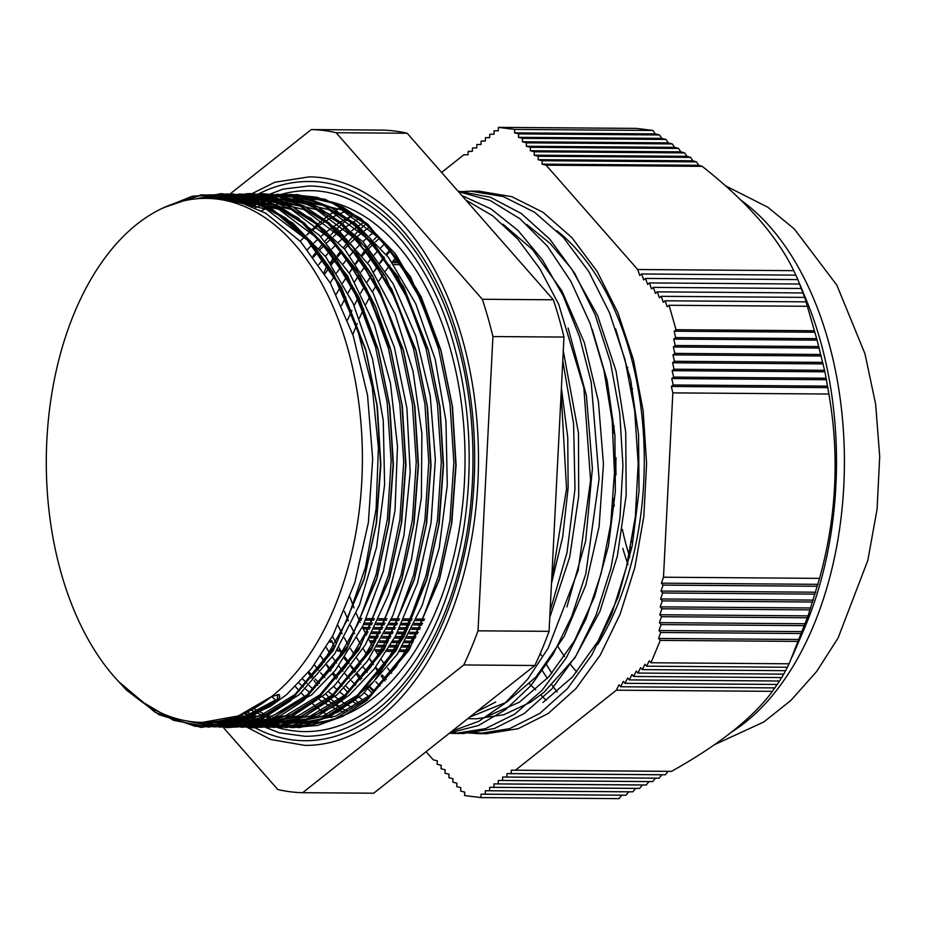 <?xml version="1.0" encoding="UTF-8"?>
<svg xmlns="http://www.w3.org/2000/svg" width="926" height="926" viewBox="0 0 926 926"><rect width="100%" height="100%" fill="white"/><g stroke="black" fill="none" stroke-linecap="round" stroke-linejoin="round"><path stroke-width="1.39" d="M426.099 751.692L433.194 759.795L437.292 760.836L437.118 764.263L441.216 765.304L441.042 768.73L445.14 769.772L444.966 773.198L449.064 774.24L448.89 777.666L452.988 778.72L452.814 782.134L456.912 783.188L456.738 786.602L460.824 787.656L460.65 791.07L464.748 792.124L464.574 795.538L480.883 797.599L481.057 794.184L485.201 794.172L485.374 790.758L489.53 790.746L489.704 787.332L493.847 787.32L494.021 783.905L498.176 783.894L498.35 780.468L502.494 780.468L502.668 777.041L506.811 777.041L506.985 773.615L511.14 773.615L511.314 770.189L515.458 770.189L616.369 690.183L618.996 684.823L620.698 686.756L623.314 681.397L625.015 683.33L627.643 677.959L629.333 679.904L631.96 674.533L633.662 676.478L636.289 671.107L637.979 673.052L640.607 667.681L642.308 669.614L644.924 664.255L646.626 666.188L649.253 660.828L650.955 662.761L660.284 640.375L658.594 638.442L660.689 632.481L658.988 630.548L661.095 624.587L659.393 622.654L661.488 616.693L659.787 614.748L661.893 608.787L660.192 606.854L662.287 600.893L660.597 598.96L662.692 592.999L660.99 591.066L663.085 585.105L661.395 583.172L663.491 577.211L672.832 392.879L671.362 386.466L673.237 384.985L671.767 378.572L673.63 377.09L672.16 370.678L674.035 369.196L672.565 362.784L674.429 361.29L672.959 354.889L674.834 353.396L673.364 346.984L675.228 345.502L673.758 339.09L675.633 337.608L674.163 331.195L676.038 329.714L669.07 305.267L667.195 306.749L665.146 300.788L663.271 302.281L661.222 296.32L659.347 297.813L657.298 291.852L655.434 293.345L653.374 287.384L651.51 288.866L649.462 282.916L647.587 284.398L645.538 278.448L643.663 279.93L641.614 273.98L639.739 275.462L637.69 269.512L546.12 165.187L542.023 164.133L542.196 160.719L538.099 159.666L538.272 156.251L534.186 155.198L534.36 151.783L530.262 150.73L530.436 147.315L526.338 146.262L526.512 142.835L522.414 141.794L522.588 138.368L518.491 137.326L518.664 133.9L514.567 132.858L514.74 129.432L498.443 127.371L498.269 130.797L494.114 130.797L493.94 134.224L489.796 134.224L489.623 137.65L485.479 137.65L485.305 141.076L481.15 141.088L480.976 144.502L476.832 144.514L476.659 147.928L472.503 147.94L472.329 151.355L468.186 151.366L468.012 154.781L463.857 154.792L441.586 172.456M333.939 260.206L332.689 258.782L330.455 263.343M327.248 264.905L324.077 272.522M329.633 641.382L329.864 642.054L331.74 640.572L333.788 646.522L335.687 645.121M337.261 649.705L337.712 650.99L339.576 649.508L341.729 655.573M344.183 658.374L348.755 663.572M351.104 666.257L355.468 671.234L351.336 665.944M370.006 687.787L373.722 692.023M379.857 262.637L383.862 256.953A271.214 163.601 -89.6 0 0 379.938 262.741M377.854 265.947A271.214 163.601 -89.6 0 0 376.361 268.32M390.436 249.534L386.084 254.245M597.698 644.508A256.363 154.642 -89.6 0 0 556.977 230.829M576.817 671.998A251.93 151.968 90.4 0 1 570.3 664.173M564.617 656.58A251.93 151.968 90.4 0 1 558.146 646.95M650.955 662.761L789.114 663.792L808.085 615.859L819.556 578.368C836.491 517.032 839.604 455.58 828.897 394.036L824.927 371.812L817.102 340.155L805.226 298.89L797.865 279.583L645.538 278.448M646.626 666.188L787.447 667.241L789.056 663.792M642.308 669.614L785.665 670.679L787.343 667.241M637.979 673.052L783.766 674.128L785.526 670.679M633.662 676.478L781.752 677.577L783.581 674.128M629.333 679.904L779.611 681.015L781.521 677.566M625.015 683.33L777.354 684.453L779.322 681.015M620.698 686.756L774.958 687.902L777.007 684.453M480.883 797.599L619.054 798.629L621.74 795.226L626.022 795.214L628.708 791.823L632.886 791.811L635.572 788.408L639.635 788.396L642.308 785.005L646.255 784.993L648.941 781.59L652.772 781.579L655.434 778.176L659.15 778.164L661.801 774.773L665.4 774.761L668.051 771.358L671.524 771.346C718.993 744.782 752.63 718.113 772.434 691.34L774.564 687.891M529.429 683.828L535.726 689.835M540.807 694.905L546.097 700.38M541.93 670.019A287.048 173.15 -89.6 0 0 547.359 678.422M552.012 685.078A287.048 173.15 -89.6 0 0 557.174 691.919M792.343 656.488L804.115 629.09A287.048 173.15 -89.6 0 0 806.558 300.58L799.798 284.178M795.804 275.126L793.756 270.67C777.053 236.003 746.53 201.22 702.186 166.344L698.76 165.303L696.468 161.865L692.926 160.811L690.611 157.374L686.953 156.332L684.627 152.894L680.853 151.852L678.527 148.415L674.626 147.361L672.299 143.924L668.283 142.87L665.944 139.432L661.824 138.391L659.486 134.953L655.261 133.9L652.911 130.462L636.602 128.401L498.443 127.371M797.83 279.583L795.874 275.126L641.614 273.98M359.114 620.073L361.314 620.096M365.643 620.119L373.838 620.188M378.19 620.212L386.385 620.281M390.749 620.304L398.944 620.374M403.273 620.397L411.468 620.466M415.786 620.501L423.992 620.559M424.664 619.066L416.469 619.008M412.151 618.973L403.944 618.915M399.627 618.881L391.42 618.811M387.068 618.788L378.873 618.718M374.521 618.695L366.314 618.626M361.985 618.603L358.455 618.568M363.571 624.552L371.766 624.61M376.118 624.645L384.313 624.703M388.665 624.737L396.872 624.795M401.201 624.83L409.408 624.888M413.725 624.923L421.92 624.981M422.626 623.487L414.431 623.429M410.114 623.395L401.907 623.337M397.578 623.302L389.383 623.244M385.031 623.21L376.824 623.152M372.472 623.117L364.277 623.059M419.756 629.402L411.561 629.344M407.243 629.31L399.048 629.252M394.696 629.217L386.501 629.159M382.149 629.124L373.942 629.067M369.601 629.032L363.305 628.986M420.497 627.909L412.301 627.851M407.984 627.816L399.777 627.759M395.448 627.724L387.242 627.666M382.889 627.631L374.683 627.573M370.342 627.539L362.575 627.481M417.499 633.824L409.304 633.766M404.975 633.731L396.779 633.673M392.427 633.639L384.232 633.581M379.88 633.546L371.673 633.488M367.344 633.453L365.55 633.442M418.274 632.331L410.079 632.273M405.75 632.238L397.555 632.18M393.214 632.145L385.008 632.088M380.655 632.053L372.46 631.995M368.12 631.96L364.786 631.937M415.137 638.245L406.942 638.188M402.613 638.153L394.407 638.095M390.054 638.06L381.859 638.002M377.507 637.968L369.312 637.91M415.948 636.752L407.753 636.694M403.423 636.66L395.228 636.602M390.876 636.567L382.67 636.509M378.317 636.475L370.122 636.417M412.66 642.667L404.465 642.609M400.125 642.575L391.93 642.517M387.577 642.482L379.371 642.424M375.03 642.389L370.388 642.355M332.249 642.077L329.864 642.054M413.505 641.174L405.31 641.116M400.981 641.081L392.786 641.023M388.422 640.989L380.227 640.931M375.875 640.896L369.543 640.85M410.068 647.089L401.872 647.031M397.532 646.996L389.325 646.938M384.973 646.904L376.766 646.846M334.842 646.533L333.788 646.522M410.959 645.596L402.752 645.538M398.423 645.503L390.216 645.445M385.864 645.41L377.658 645.353M373.317 645.318L372.102 645.306M407.347 651.51L399.141 651.453M394.8 651.418L386.593 651.36M382.241 651.325L375.736 651.279M340.097 651.013L337.712 650.99M408.273 650.017L400.078 649.959M395.738 649.925L387.531 649.867M383.179 649.832L374.972 649.774M621.74 795.226L481.057 794.184M485.201 794.172L626.022 795.214M628.708 791.823L485.374 790.758M632.886 791.811L489.53 790.746M635.572 788.408L489.704 787.332M639.635 788.396L493.847 787.32M642.308 785.005L494.021 783.905M646.255 784.993L498.176 783.894M648.941 781.59L498.35 780.468M652.772 781.579L502.494 780.468M655.434 778.176L502.668 777.041M659.15 778.164L506.811 777.041M661.801 774.773L506.985 773.615M665.4 774.761L511.14 773.615M668.051 771.358L511.314 770.189M515.458 770.189L671.524 771.346M772.434 691.34L616.369 690.183M660.284 640.375L798.455 641.405M799.277 639.484L658.594 638.442M660.689 632.481L801.511 633.523M802.321 631.613L658.988 630.548M804.451 625.652L661.095 624.587M805.261 623.73L659.393 622.654M807.275 617.769L661.488 616.693M808.085 615.859L659.787 614.748M809.984 609.887L661.893 608.787M810.782 607.977L660.192 606.854M812.565 602.016L662.287 600.893M813.364 600.094L660.597 598.96M815.019 594.133L662.692 592.999M815.806 592.212L660.99 591.066M817.357 586.251L663.085 585.105M818.133 584.329L661.395 583.172M663.491 577.211L819.556 578.368M828.897 394.036L672.832 392.879M828.099 387.635L671.362 386.466M673.237 384.985L827.497 386.13M826.582 379.718L671.767 378.572M673.63 377.09L825.969 378.213M824.927 371.812L672.16 370.678M674.035 369.196L824.302 370.307M823.156 363.895L672.565 362.784M674.429 361.29L822.519 362.39M821.258 355.989L672.959 354.889M674.834 353.396L820.621 354.484M819.232 348.072L673.364 346.984M675.228 345.502L818.596 346.567M817.102 340.155L673.758 339.09M816.454 338.65L675.633 337.608M814.845 332.237L674.163 331.195M542.196 160.719L696.468 161.865M698.76 165.303L542.023 164.133M702.186 166.344L546.12 165.187M538.272 156.251L690.611 157.374M692.926 160.811L538.099 159.666M534.36 151.783L684.627 152.894M686.953 156.332L534.186 155.198M530.436 147.315L678.527 148.415M680.853 151.852L530.262 150.73M526.512 142.835L672.299 143.924M674.626 147.361L526.338 146.262M522.588 138.368L665.944 139.432M668.283 142.87L522.414 141.794M659.486 134.953L518.664 133.9M661.824 138.391L518.491 137.326M637.69 269.512L793.756 270.67M396.895 257.717L395.691 257.717M398.041 259.268L394.441 259.245M334.934 258.794L332.689 258.782M399.453 261.201L392.902 261.155M514.74 129.432L652.911 130.462M655.261 133.9L514.567 132.858M329.668 262.22L331.01 262.232M392.346 262.683L400.553 262.741M401.896 264.674L393.7 264.616M799.728 284.039L649.462 282.916M801.465 288.484L653.374 287.384M803.085 292.94L657.298 291.852M804.578 297.385L661.222 296.32M665.146 300.788L805.967 301.841M669.07 305.267L807.24 306.286M814.197 330.744L676.038 329.714M396.316 256.953L392.045 262.243M389.788 265.172L385.517 271.04M383.271 274.316L379 280.856M376.732 284.525L372.46 291.829M370.215 295.915L365.944 304.156M363.686 308.798L359.404 318.22M357.135 323.602L352.841 334.599M349.959 597.015L353.998 607.896M356.14 613.174L360.202 622.469M362.355 627.041L366.441 635.155M368.606 639.172L372.703 646.336M374.88 649.925L379 656.303M381.188 659.509L385.32 665.227M387.519 668.109L391.675 673.237M476.496 718.784L503.871 714.698L530.378 702.325L543.851 692.428L574.849 657.854L599.886 611.542L617.341 556.167L626.184 495.167L625.721 432.187L616.033 371.002L597.548 315.372L571.423 268.563L550.16 243.48L526.663 224.393M592.235 329.401L607.109 380.308L614.91 435.174L615.362 491.324L608.417 546.074L594.504 596.83L574.294 641.093L548.817 676.825L519.324 702.244L488.071 715.937M386.246 679.522L382.068 674.857M379.857 672.241L375.701 667.044M373.514 664.127L369.381 658.34M367.205 655.099L363.085 648.628M360.92 645.005L356.811 637.736M354.658 633.662L350.572 625.432M348.431 620.79L344.356 611.334M347.574 319.956L351.857 310.372M354.126 305.626L358.397 297.269M360.642 293.125L364.902 285.717M367.159 282.025L371.43 275.392M373.699 272.059L377.97 266.121M380.227 263.146L384.498 257.798M386.755 255.113L391.05 250.286M615.628 328.823L630.629 379.764L638.558 434.676L639.056 490.954L632.203 545.831L618.279 596.703L598.08 641.128L572.557 676.906L543.018 702.429M385.077 243.376L380.76 247.728M378.491 250.159L374.197 254.974M371.939 257.648L367.657 262.984M365.388 265.97L361.105 271.908M358.837 275.219L354.565 281.828M352.32 285.509L348.06 292.905M345.803 297.061L341.532 305.441M337.99 625.478L342.076 633.697M344.229 637.771L348.338 645.028M350.503 648.628L354.623 655.099M356.799 658.317L360.943 664.104M363.131 666.998L367.286 672.195M375.887 681.802L380.088 685.992M469.702 717.118L506.534 702.221M495.641 702.035L476.091 712.059M374.741 691.109L370.516 687.3M361.869 678.561L357.691 673.827M349.148 663.016L345.004 657.159L348.882 663.398M342.828 653.895L338.708 647.355M336.532 643.686L332.434 636.324M336.231 294.225L340.502 286.713M342.747 282.974L347.019 276.295M349.276 272.95L353.547 266.943M355.827 263.922L360.11 258.504M362.379 255.796L366.673 250.911M368.93 248.481L373.236 244.07M375.528 241.848L379.857 237.855M506.696 702.128L536.004 676.952L564.281 636.278L585.799 585.163L599.11 526.581L603.451 464.134L598.416 401.56L584.341 342.643L561.932 290.961L532.554 249.569L503.084 224.289M373.907 232.125L369.555 235.713M367.252 237.716L362.934 241.698M360.665 243.908L356.36 248.318M354.102 250.761L349.808 255.645M347.528 258.377L343.245 263.794M340.976 266.804L336.705 272.8M334.46 276.122L330.188 282.8M326.114 647.343L330.235 653.883M332.422 657.159L336.555 663.004M338.754 665.933L342.909 671.188M345.12 673.815L349.299 678.538M351.51 680.888L355.723 685.136M364.427 692.949L368.71 696.34M363.49 700.426L359.161 697.371M350.375 690.31L346.139 686.455M337.481 677.624L333.302 672.855M331.091 670.181L326.936 664.868M324.737 661.893L320.604 655.967M324.899 273.841L329.17 267.764M331.415 264.732L335.698 259.257M337.967 256.49L342.25 251.548M344.541 249.048L348.836 244.58M351.093 242.357L355.41 238.329M357.691 236.304L362.043 232.681M364.358 230.852L368.745 227.611M568.124 328.047L586.389 395.564L592.397 468.521L585.683 540.969L566.92 606.924M549.766 617.503L569.733 556.989L578.704 496.047L578.472 433.055L563.274 350.838M362.934 222.981L358.501 225.863M356.163 227.495L351.776 230.736M349.461 232.553L345.109 236.165M342.84 238.167L338.522 242.184M336.242 244.429L331.936 248.897M329.656 251.397L325.373 256.34M323.116 259.083L318.845 264.558M314.342 664.833L318.486 670.135M320.709 672.808L324.876 677.577M333.557 686.421L337.793 690.264M340.05 692.185L344.333 695.623M353.223 701.885L357.621 704.582M352.621 707.753L348.13 705.369M345.792 704.038L341.393 701.306M339.09 699.767L328.209 691.467M319.47 683.434L315.28 679.094M313.057 676.663L308.89 671.813M313.532 257.162L317.826 252.173M320.095 249.661L324.401 245.147M326.693 242.867L331.022 238.804M333.302 236.767L337.643 233.109M339.935 231.292L344.322 228.004M346.66 226.361L351.081 223.421M353.443 221.962L357.911 219.369M561.387 388.087L567.742 437.431L568.147 487.747L562.684 537.057L551.491 583.449M352.25 215.7L347.713 217.957M345.329 219.242L340.849 221.835M338.476 223.305L334.066 226.233M331.74 227.877L327.376 231.153M325.084 232.97L320.732 236.628M318.428 238.676L314.099 242.739M311.807 245.008L307.513 249.511M302.686 679.047L306.888 683.388M309.122 685.564L313.347 689.453M322.167 696.618L326.496 699.697M328.823 701.248L333.21 703.968M335.571 705.311L340.062 707.695M342.446 708.853L347.076 710.89M345.085 211.614A256.363 154.642 -89.6 0 0 340.421 213.489M338.002 214.554A256.363 154.642 -89.6 0 0 333.464 216.753M331.068 218.015A256.363 154.642 -89.6 0 0 326.623 220.538M324.285 221.974A256.363 154.642 -89.6 0 0 319.91 224.844M317.63 226.442A256.363 154.642 -89.6 0 0 313.301 229.671M311.02 231.477A256.363 154.642 -89.6 0 0 306.726 235.1M304.446 237.125A256.363 154.642 -89.6 0 0 300.174 241.154M298.982 683.029A256.363 154.642 -89.6 0 0 303.253 687.034M305.522 689.037A256.363 154.642 -89.6 0 0 309.84 692.636M318.81 699.246A256.363 154.642 -89.6 0 0 323.22 702.093M325.593 703.517A256.363 154.642 -89.6 0 0 330.084 706.006M332.492 707.244A256.363 154.642 -89.6 0 0 337.099 709.409M339.576 710.462A256.363 154.642 -89.6 0 0 344.345 712.302M331.682 717.638L328.51 715.682M326.762 714.548L323.382 712.256M321.542 710.925L318.035 708.274M316.136 706.769L312.525 703.748M304.932 696.757L301.205 692.961M299.214 690.842L295.44 686.606M306.68 235.054L310.58 231.072M312.629 229.081L316.472 225.493M318.475 223.71L322.26 220.504M324.25 218.883L327.966 216.013M329.922 214.566L333.534 212.019M335.386 210.781L338.858 208.57M561.133 393.11L566.538 488.743L551.618 580.996M340.467 707.441L336.867 704.466M334.934 702.788L331.253 699.431M329.286 697.544L325.547 693.805M317.757 685.182L313.949 680.541M311.923 677.948L308.092 672.785M312.907 256.328L316.889 251.015M318.984 248.342L322.942 243.515M325.049 241.084L328.973 236.72M331.022 234.544L334.899 230.609M336.925 228.641L340.768 225.087M342.794 223.305L346.579 220.122M348.558 218.524L352.262 215.7M465.778 200.016L492.794 215.862L517.727 239.024L539.893 268.772L558.656 304.191L583.855 387.89L590.58 480.247L578.183 570.497L548.238 648.015L527.785 679.082L504.438 703.702L478.95 721.238L452.073 731.1M359.219 703.494L355.549 700.172M347.898 692.555L344.125 688.423M342.122 686.12L338.314 681.524M336.288 678.966L332.457 673.873M330.42 671.026L326.565 665.366M324.517 662.194L321.322 657.009M326.427 271.607L329.008 267.533M331.126 264.315L335.143 258.504M337.272 255.576L341.254 250.321M343.372 247.659L347.319 242.901M349.391 240.529L353.304 236.223M355.376 234.058L359.253 230.157M361.302 228.19L365.133 224.682M458.439 191.647L490.039 200.433L520.03 218.814L547.324 246.119L570.925 281.435L590.047 323.336L603.937 370.365L612.167 420.786L614.459 472.7L610.697 524.243L601.136 573.518L586.077 618.672L566.133 658.085L542.08 690.321L514.798 714.108L485.328 728.693L454.793 733.45L449.365 733.253M372.194 693.389L368.432 689.303M360.619 679.95L356.788 674.904M354.762 672.102L350.908 666.5M350.248 271.538L353.362 266.665M355.491 263.447L359.508 257.694M361.626 254.812L365.608 249.615M367.691 247.022L371.65 242.323M373.745 239.95L377.669 235.69M458.995 191.717L470.663 191.15L503.281 196.555L534.591 212.262L563.436 237.531L588.716 271.434L609.482 312.71L625.015 359.693L634.669 410.646L638.164 463.59L635.375 516.476L626.404 567.279L611.704 614.088L591.783 655.006L567.476 688.574L539.765 713.437L509.694 728.623L478.476 733.647L466.658 732.813M384.938 680.957L381.118 675.968M379.081 673.179L375.238 667.646M373.201 664.555L369.347 658.398M374.069 271.526L377.75 265.785M241.894 198.673L274.814 182.26L309.076 176.866A284.27 171.472 90.4 0 1 462.132 338.106A284.27 171.472 90.4 0 1 304.862 745.395L270.705 739.504L238.051 722.639M246.038 722.627A279.606 168.659 -89.6 0 0 304.897 740.731C332.642 740.788 358.964 730.058 383.862 708.506C426.492 669.764 454.724 611.554 468.568 533.897C479.24 467.017 475.929 402.301 458.613 339.761C432.268 244.522 371.268 180.744 309.041 181.531A279.606 168.659 -89.6 0 0 250.032 198.696M249.974 198.731A279.606 168.659 -89.6 0 0 249.163 199.229M248.029 199.935A279.606 168.659 -89.6 0 0 246.571 200.861M245.459 201.59A279.606 168.659 -89.6 0 0 243.897 202.644M236.987 716.423A279.606 168.659 -89.6 0 0 239.614 718.333M244.036 721.342A279.606 168.659 -89.6 0 0 245.436 722.245M257.845 198.766L283.113 189.112L309.006 185.987A275.149 165.974 90.4 0 1 457.155 342.053A275.149 165.974 90.4 0 1 304.92 736.274L279.108 732.779L254.013 722.766M261.445 198.777L297.084 194.495L332.399 203.072L365.689 223.999L395.367 256.409L420.057 298.6L438.53 348.651L450.001 404.083L453.856 462.259L449.99 520.4L438.588 575.659L420.207 625.409L395.796 667.252L366.488 699.153L333.777 719.641L299.214 727.616L264.5 722.824A270.485 163.161 -89.6 0 0 304.955 731.609C331.786 731.667 357.239 721.285 381.327 700.45C422.557 662.97 449.874 606.669 463.266 531.524C473.591 466.82 470.385 404.211 453.636 343.708C428.148 251.571 369.138 189.888 308.971 190.652A270.485 163.161 -89.6 0 0 268.193 198.916M267.51 199.206A270.485 163.161 -89.6 0 0 265.866 199.923M264.686 200.444A270.485 163.161 -89.6 0 0 263.505 201M258.736 203.373A270.485 163.161 -89.6 0 0 257.648 203.963M256.004 204.854A270.485 163.161 -89.6 0 0 252.74 206.741M251.096 715.972A270.485 163.161 -89.6 0 0 254.268 717.789M255.9 718.669A270.485 163.161 -89.6 0 0 258.736 720.139M260.125 720.822A270.485 163.161 -89.6 0 0 260.727 721.111M263.331 722.315A270.485 163.161 -89.6 0 0 264.442 722.801L263.053 722.338M261.421 210.839A262.012 158.045 90.4 0 1 265.507 208.848M267.637 207.887A262.012 158.045 90.4 0 1 271.712 206.197M273.876 205.375A262.012 158.045 90.4 0 1 277.962 203.963M280.161 203.28A262.012 158.045 90.4 0 1 284.259 202.146M286.389 201.636A262.012 158.045 90.4 0 1 290.463 200.78M292.558 200.41A262.012 158.045 90.4 0 1 296.621 199.831M298.843 199.588A262.012 158.045 90.4 0 1 302.964 199.275M292.639 199.078L308.914 199.136A262.012 158.045 90.4 0 1 461.125 401.282A262.012 158.045 90.4 0 1 376.789 695.264A262.012 158.045 90.4 0 1 305.024 723.125L295.139 722.951M301.772 723.056A262.012 158.045 90.4 0 1 297.859 722.812M295.73 722.604A262.012 158.045 90.4 0 1 291.621 722.083M289.491 721.748A262.012 158.045 90.4 0 1 285.358 720.949M283.229 720.463A262.012 158.045 90.4 0 1 279.096 719.386M276.955 718.75A262.012 158.045 90.4 0 1 272.823 717.384M270.647 716.585A262.012 158.045 90.4 0 1 266.538 714.93M264.338 713.969A262.012 158.045 90.4 0 1 260.229 712.013M258.018 710.879A262.012 158.045 90.4 0 1 253.921 708.61M271.619 696.56A262.012 158.045 90.4 0 1 202.4 722.373A262.012 158.045 90.4 0 1 46.3 459.192A262.012 158.045 90.4 0 1 206.29 198.372A262.012 158.045 90.4 0 1 358.489 400.518A262.012 158.045 90.4 0 1 274.165 694.5A262.012 158.045 90.4 0 1 271.619 696.56L279.247 694.593A4.676 2.824 -89.6 0 0 279.235 694.535L279.247 694.593A4.676 2.824 -89.6 0 1 279.224 698.644A4.676 2.824 -89.6 0 1 277.893 700.82A1.586 1.134 -128.4 0 1 277.65 701.132L277.65 701.132A1.586 1.134 -128.4 0 1 277.071 701.329L271.619 696.56L238.306 715.937L202.4 722.373M275.219 700.172L244.036 716.898L211.498 722.454L207.285 722.326M217.425 198.546L221.661 198.488L266.375 209.276L307.397 240.181L341.52 288.623L366.025 350.861L377.333 406.433L380.864 464.713L376.546 522.796L364.543 577.743L335.374 645.642L294.862 694.65L260.414 715.601L224.034 722.523L219.786 722.396M217.795 722.28L213.617 721.875M224.266 198.546L227.634 198.731M229.961 198.615L234.197 198.558L278.876 209.369L319.864 240.181L353.987 288.588L378.491 350.711L389.834 406.282L393.4 464.563L389.105 522.658L377.148 577.627L347.956 645.665L307.397 694.731L272.95 715.717L236.57 722.604L232.449 722.477M230.319 722.349L226.187 721.956M224.057 721.678L219.925 720.995M230.042 199.981L234.104 199.391M236.327 199.148L240.424 198.812M242.728 198.708L246.733 198.65L291.377 209.461L332.376 240.228L366.476 288.623L391.004 350.688L402.347 406.317L405.958 464.632L401.629 522.773L389.672 577.812L360.469 645.781L319.933 694.824L285.474 715.798L249.106 722.708L245.135 722.581M242.82 722.442L238.758 722.037M236.581 721.759L232.484 721.076M230.319 720.648L226.21 719.687M236.35 201.312L240.447 200.456M242.647 200.074L246.779 199.484M249.071 199.24L253.273 198.916M255.31 198.824L259.268 198.766L303.948 209.554L344.981 240.39L379.07 288.843L403.609 350.977L414.906 406.664L418.494 465.037L414.119 523.19L402.104 578.241L372.912 645.989L332.48 694.94L298.01 715.867L261.641 722.824L257.671 722.697M255.344 722.546L251.316 722.153M249.082 721.852L245.031 721.18M242.844 720.741L238.758 719.78M236.581 719.189L232.495 717.951M242.566 203.025L246.663 201.914M248.839 201.393L252.96 200.537M255.217 200.155L259.384 199.565M261.56 199.333L265.716 199.021M267.718 198.928L271.804 198.882L316.53 209.646L357.575 240.575L391.698 289.086L416.214 351.348L427.488 406.954L431.018 465.28L426.655 523.364L414.628 578.333L385.459 646.093L345.016 695.044L310.557 715.948L274.177 722.917L269.987 722.801M267.903 722.662L263.817 722.268M261.618 721.979L257.567 721.296M255.356 720.856L251.293 719.896M249.106 719.305L245.031 718.055M242.855 717.303L238.769 715.763M248.828 205.178L252.925 203.778M255.067 203.118L259.164 201.995M261.375 201.463L265.496 200.606M267.707 200.224L271.816 199.646M273.876 199.426L277.939 199.113M280.103 199.009L284.34 198.963L329.066 209.739L370.076 240.644L404.211 289.097L428.703 351.324L440.012 406.896L443.542 465.188L439.237 523.259L427.222 578.206L398.053 646.117L357.552 695.125L323.093 716.064L286.713 722.986L282.476 722.87M280.485 722.743L276.307 722.349M274.212 722.072L270.079 721.4M267.915 720.96L263.829 720.011M261.641 719.421L257.567 718.171M255.379 717.418L251.316 715.879M249.117 714.976L245.054 713.136M255.136 207.783L259.234 206.104M261.375 205.294L265.473 203.894M267.66 203.222L271.769 202.088M273.98 201.555L278.078 200.699M280.161 200.329L284.213 199.75M286.308 199.518L290.313 199.194M296.876 199.032L341.555 209.832L382.554 240.644L416.665 289.051L441.17 351.185L452.513 406.745L456.09 465.026L451.795 523.121L439.827 578.09L410.635 646.128L370.076 695.195L335.629 716.18L299.248 723.067M293.01 722.812L288.866 722.419M286.759 722.141L282.615 721.47M280.497 721.041L276.365 720.081M274.223 719.514L270.114 718.263M267.95 717.534L263.864 715.995M261.676 715.092L257.602 713.252M255.402 712.175L251.34 710.022M277.302 694.523A4.676 2.824 -89.6 0 1 275.902 700.855L236.674 722.396L195.536 726.401L155.267 712.43L118.609 681.582M277.291 701.306L243.769 720.613L208.593 727.107L173.486 720.312L140.22 700.669L173.486 720.312L208.593 727.107L243.769 720.613L277.291 701.306M366.025 350.861L332.781 271.885L310.789 241.698L285.914 218.27L258.91 202.412L230.597 194.622L201.845 195.05L173.567 203.789L201.845 195.05L230.597 194.622L258.91 202.412L285.914 218.27L310.789 241.698L332.781 271.885L365.469 348.87L376.963 405.426L380.551 464.736L376.164 523.838L363.941 579.757L333.198 650.642L290.347 700.982L265.831 716.666L240.123 725.347L213.952 726.887L188.013 721.169L213.952 726.887L240.123 725.347L265.831 716.666L290.347 700.982L333.198 650.642L363.941 579.757L376.164 523.838L380.551 464.736L376.963 405.426L365.469 348.87L341.347 287.06L307.837 238.329L271.191 208.315L232.646 194.472L192.446 196.15L162.64 208.2M378.491 350.711L347.725 276.029L304.804 223.421L279.965 206.567L253.736 196.659L226.858 193.916L200.039 198.523L226.858 193.916L253.736 196.659L279.965 206.567L304.804 223.421L347.725 276.029L377.935 348.72L389.464 405.264L393.099 464.551L388.723 523.665L376.558 579.607L346.382 649.658L304.411 699.813L280.37 715.763L255.125 724.942L229.347 727.142L203.72 722.373L229.347 727.142L255.125 724.942L280.37 715.763L304.411 699.813L346.382 649.658L376.546 579.641L388.723 523.665L393.099 464.551L389.464 405.264L377.935 348.72L358.987 297.466L333.534 254.43L297.94 217.818L263.447 199.159L220.978 193.627L196.185 198.824M391.004 350.688L360.341 276.284L317.618 223.768L292.894 206.892L266.792 196.844L240.019 193.985L213.281 198.419L240.019 193.985L266.792 196.844L292.894 206.892L317.618 223.768L360.341 276.284L390.448 348.697L401.977 405.299L405.646 464.655L401.236 523.815L389.07 579.826L358.894 649.763L316.958 699.894L292.929 715.821L267.707 725.046L241.952 727.246L216.348 722.465L241.952 727.246L267.707 725.046L292.929 715.821L316.958 699.894L358.894 649.763L389.07 579.826L401.236 523.815L405.646 464.655L401.977 405.299L390.448 348.697L375.667 306.761L356.498 269.894L325.038 230.377L291.354 205.873L248.585 193.592L210.364 198.395M216.047 722.373L215.064 722.037L216.047 722.373M224.266 198.986L225.504 198.604L224.266 198.986M403.609 350.977L372.946 276.48L330.2 223.93L305.464 206.996L279.351 196.925L252.555 194.113L225.794 198.511L252.555 194.113L279.351 196.925L305.464 206.996L330.2 223.93L372.946 276.48L403.053 348.986L414.547 405.634L418.182 465.037L413.737 524.209L401.514 580.232L371.303 650.04L329.401 700.091L305.383 715.948L280.173 725.139L254.453 727.361L228.872 722.546L254.453 727.361L280.173 725.139L305.383 715.948L329.401 700.091L371.303 650.04L401.514 580.232L413.737 524.209L418.182 465.037L414.547 405.634L403.053 348.986L372.576 275.844L352.25 246.409L329.158 222.934L303.971 206L277.36 196.081L250.066 193.592L222.865 198.488M228.56 722.442L227.564 722.106L228.56 722.442M224.775 721.111L222.969 720.416L224.775 721.111M232.623 200.467L233.421 200.19L232.623 200.467M236.616 199.113L238.028 198.673L236.616 199.113M416.214 351.348L385.563 276.689L342.782 224.057L318.012 207.065L291.875 197.03L265.033 194.217L238.248 198.604L265.033 194.217L291.875 197.03L318.012 207.065L342.782 224.057L385.563 276.689L415.658 349.357L427.118 405.947L430.706 465.303L426.273 524.417L414.015 580.359L383.85 650.145L341.925 700.206L317.919 716.053L292.709 725.208L266.977 727.466L241.408 722.65L266.977 727.466L292.709 725.208L317.919 716.053L341.925 700.206L383.85 650.145L414.015 580.359L426.273 524.417L430.706 465.303L427.118 405.947L415.658 349.357L385.204 276.052L364.844 246.594L341.74 223.073L316.542 206.081L289.884 196.196L262.567 193.696L235.32 198.581M241.049 722.523L240.031 722.187L241.049 722.523M237.334 721.215L235.493 720.509L237.334 721.215M233.919 719.872L230.713 718.483L233.919 719.872M240.471 202.4L243.619 201.15L240.471 202.4M245.182 200.56L246.061 200.248L245.182 200.56M249.059 199.229L250.587 198.754L249.059 199.229M428.703 351.324L398.064 276.7L355.271 224.104L330.513 207.135L304.365 197.145L277.534 194.286L250.761 198.696L277.534 194.286L304.365 197.145L330.513 207.135L355.271 224.104L398.064 276.7L428.148 349.345L439.642 405.877L443.23 465.176L438.843 524.278L426.631 580.185L396.467 650.133L354.519 700.23L330.513 716.134L305.279 725.289L279.525 727.535L253.944 722.766L279.525 727.535L305.279 725.289L330.513 716.134L354.519 700.23L396.467 650.133L426.631 580.185L438.843 524.278L443.23 465.176L439.642 405.877L428.148 349.345L403.84 287.176L370.053 238.283L333.788 208.732L296.401 195.108L255.055 196.636L247.844 198.673M253.562 722.639L252.543 722.292L253.562 722.639M249.87 721.331L248.018 720.625L249.87 721.331M246.42 719.965L243.237 718.588L246.42 719.965M241.454 717.766L237.994 716.053L241.454 717.766M247.832 204.808L251.282 203.245L247.832 204.808M253.029 202.505L256.189 201.255L253.029 202.505M257.798 200.653L258.863 200.271L257.798 200.653M261.688 199.321L263.134 198.87L261.688 199.321M441.17 351.185L410.519 276.689L367.772 224.138L343.037 207.239L316.912 197.238L290.116 194.356L263.378 198.789L290.116 194.356L316.912 197.238L343.037 207.239L367.772 224.138L410.519 276.689L440.614 349.195L452.154 405.738L455.777 465.037L451.402 524.162L439.225 580.116L409.084 650.098L367.124 700.253L343.095 716.203L317.861 725.394L292.095 727.616L266.491 722.859L292.095 727.616L317.861 725.394L343.095 716.203L367.124 700.253L409.084 650.098L439.225 580.116L451.402 524.162L455.777 465.037L452.154 405.738L440.614 349.195L421.307 297.153L395.286 253.655L360.885 218.478L325.072 199.264L283.738 194.09L260.461 198.766M266.156 722.755L265.149 722.419L266.156 722.755M262.382 721.423L260.576 720.729L262.382 721.423M258.956 720.081L255.773 718.703L258.956 720.081M253.979 717.882L250.529 716.18L253.979 717.882M248.631 715.173L245.008 713.147L248.631 715.173M164.55 207.331L201.255 194.83L238.676 196.405L274.848 211.869L307.86 240.54L336.034 280.763L357.841 330.536L372.24 387.137L378.41 447.628L376.118 508.791L365.457 567.395L347.053 620.374L321.878 664.868L291.285 698.598L256.942 719.733L220.666 727.165L184.401 720.532M197.481 198.708L233.19 193.962L268.621 202.134L302.073 222.749L331.936 254.928L356.834 296.98L375.505 346.984L387.161 402.463L391.166 460.743L387.427 519.035L376.106 574.479L357.772 624.425L333.36 666.465L304.017 698.505L271.249 719.108L236.605 727.142L201.81 722.361M211.348 198.407L246.999 194.113L282.291 202.713L315.581 223.664L345.236 256.051L369.914 298.253L388.399 348.269L399.835 403.713L403.724 461.877L399.835 519.984L388.457 575.254L370.087 624.981L345.676 666.847L316.391 698.736L283.68 719.224L249.14 727.257L214.438 722.454M214.334 722.43L212.911 721.944M222.471 198.928L223.745 198.534M223.861 198.5L259.511 194.217L294.804 202.782L328.082 223.756L357.76 256.097L382.415 298.322L400.935 348.326L412.359 403.759L416.26 461.924L412.383 520.018L401.004 575.301L382.646 625.027L358.235 666.882L328.973 698.829L296.251 719.282L261.711 727.373L227.009 722.546M226.847 722.5L225.446 722.025M234.996 198.997L236.28 198.604M236.315 198.592L271.978 194.333L307.282 202.829L340.571 223.814L370.273 256.132L394.927 298.357L413.447 348.373L424.895 403.805L428.784 461.993L424.93 520.099L413.528 575.382L395.194 625.154L370.759 666.975L341.486 698.945L308.763 719.386L274.212 727.454L239.51 722.639M239.313 722.581L237.959 722.118M232.692 720.15L229.555 718.819M239.302 202.076L241.894 201.058M247.578 199.078L248.712 198.72M248.828 198.685L284.49 194.425L319.806 202.921L353.095 223.884L382.797 256.247L407.486 298.438L425.972 348.5L437.454 403.921L441.308 462.12L437.466 520.262L426.053 575.521L407.695 625.305L383.26 667.125L353.964 699.061L321.253 719.525L286.678 727.523L251.965 722.731L262.706 722.373L294.306 713.911L324.274 694.882L335.27 684.708L365.319 644.913L388.723 594.145L403.956 535.332L410.195 472.075L406.908 408.123L394.383 347.319L373.236 293.345L344.796 249.349L310.661 218.096L272.904 201.301L246.733 198.673M251.826 722.685L250.483 722.234M245.193 720.254L242.08 718.923M240.309 718.125L236.882 716.469M246.721 204.414L250.136 202.898M251.86 202.181L254.974 200.965M256.537 200.398L259.083 199.53M260.137 199.183L261.282 198.824M257.741 720.359L254.615 719.039M252.844 718.24L249.43 716.585M247.531 715.613L243.943 713.633M247.207 712.117L251.282 714.062M253.481 715.034L257.555 716.666M259.743 717.476L263.829 718.808M266.028 719.456L270.137 720.509M272.29 720.984L276.434 721.759M278.552 722.083L282.731 722.581M284.803 722.755L289.12 722.975M286.713 722.998L291.053 723.032L330.582 714.826L361.696 695.299M361.881 695.137L397.416 654.138L422.244 605.303L439.248 547.856L447.281 485.178L445.95 421.064L435.197 359.346L415.716 303.693L388.584 257.521L355.468 223.479L322.896 205.329L286.921 198.963M285.833 198.986L282.106 199.136M280.022 199.275L276.017 199.692M273.957 199.958L269.871 200.641M267.672 201.081L263.563 202.03M261.363 202.609L257.278 203.836M255.136 204.542L251.039 206.047M240.922 714.918L244.996 716.562M247.184 717.361L251.247 718.703M253.446 719.352L257.509 720.405M259.72 720.903L263.806 721.678M266.005 722.014L270.149 722.5M272.279 722.685L276.724 722.905M274.177 722.905L306.008 719.027L332.7 707.117L349.345 695.056L374.173 669.035L395.68 635.757L417.51 583.079L431.041 523.109L435.347 459.4L430.22 395.772L415.855 336.069L393.168 283.819L363.42 242.23L328.417 213.674L302.663 202.725L276.133 198.893M273.679 198.905L269.744 199.055M267.73 199.183L263.609 199.588M261.433 199.877L257.301 200.548M255.067 200.988L250.958 201.937M248.805 202.505L244.719 203.72M234.648 717.245L238.734 718.599M240.899 719.236L244.973 720.301M247.149 720.787L251.201 721.562M253.423 721.91L257.451 722.407M259.708 722.604L263.736 722.812M264.084 722.824L300.996 716.411L336.821 694.986L367.61 660.875L392.809 615.697L411.433 559.674L421.365 497.771L421.886 433.634L413.019 371.118L395.182 314.007L369.497 265.646L337.4 229.046L300.846 206.266L263.597 198.812L259.268 198.766M261.861 198.812L257.521 198.963M255.391 199.102L251.189 199.507M248.897 199.808L244.765 200.479M242.577 200.907L238.468 201.845M228.386 719.132L232.484 720.197M234.637 720.683L238.711 721.458M240.887 721.794L244.904 722.292M247.138 722.488L250.888 722.708M249.534 198.708L245.066 198.859M242.728 199.009L238.572 199.426M236.35 199.727L232.252 200.398M222.124 720.59L226.245 721.366M228.375 721.69L232.484 722.187M234.625 722.373L238.584 722.593M236.57 722.627L265.403 719.618L311.587 694.894M311.738 694.766L335.455 670.204L363.027 625.663L383.329 571.296L395.032 510.261L397.485 446.263L390.436 383.132L374.359 324.621L350.109 274.304L319.181 235.1L283.333 209.473L244.742 198.835L236.79 198.592M236.257 198.604L232.218 198.754M229.949 198.916L225.909 199.333M215.862 721.609L220.041 722.106M222.124 722.292L226.43 722.512M228.375 722.535L267.892 714.351L299.04 694.801M299.202 694.674L334.737 653.675L359.566 604.84L376.558 547.393L384.603 484.715L383.271 420.589L372.507 358.883L353.037 303.23L325.906 257.058L292.778 223.016L260.218 204.866L224.231 198.5M223.154 198.523L219.427 198.662M209.589 722.211L214.033 722.43M211.498 722.43L243.33 718.564L270.022 706.654L286.666 694.593L311.483 668.56L332.99 635.294L354.832 582.616L368.363 522.646L372.669 458.937L367.541 395.309L353.176 335.606L330.489 283.356L300.742 241.767L265.727 213.211L239.984 202.262L213.455 198.43M377.148 577.627L346.023 650.283L303.381 700.774L278.9 716.724L253.157 725.741L226.893 727.616L203.292 722.396M484.31 221.129L520.887 262.799M562.776 360.735L573.588 423.726L574.977 488.963L567.001 552.625L550.09 611.033M501.024 692.289L466.577 719.595M461.796 195.49L490.884 208.848L518.016 230.447L542.312 259.674L563.031 295.487L579.514 336.728L591.205 382.091L599.076 479.066L585.788 573.877L571.678 616.519L553.216 654.15L531.015 685.518L505.793 709.524L478.429 725.498L449.851 732.86M457.93 191.08L490.34 197.226L521.361 213.536L549.882 239.267L574.791 273.483L595.198 314.921L610.384 361.927L619.714 412.776L622.943 465.5L619.945 518.097L610.836 568.576L596.066 615.026L576.134 655.608L551.884 688.886L524.255 713.518L494.31 728.554L463.255 733.531L450.267 732.535M474.668 191.254L479.124 191.196L511.742 196.659L543.053 212.297L571.886 237.612L597.177 271.503L617.943 312.756L633.453 359.774L643.142 410.716L646.603 463.66L643.825 516.558L634.877 567.36L620.142 614.135L600.245 655.11L575.926 688.62L548.204 713.506L518.155 728.704L486.937 733.658L470.975 732.2M224.323 198.5L311.263 129.571A331.589 200.016 90.4 0 1 336.126 132.719L482.307 299.272A331.589 200.016 90.4 0 1 492.921 336.555L478.013 630.826A331.589 200.016 90.4 0 1 463.776 664.961L302.675 792.691A331.589 200.016 90.4 0 1 277.812 789.542L218.906 722.43M218.49 721.944L217.934 721.319M302.675 792.691L373.722 793.212L534.823 665.493A331.589 200.016 -89.6 0 0 549.06 631.347L563.98 337.076A331.589 200.016 -89.6 0 0 553.354 299.793L407.174 133.24A331.589 200.016 -89.6 0 0 382.311 130.103L311.263 129.571M463.776 664.961L534.823 665.493M478.013 630.826L549.06 631.347M492.921 336.555L563.98 337.076M482.307 299.272L553.354 299.793M336.126 132.719L407.174 133.24M631.243 382.612A193.013 116.433 -89.6 0 0 630.606 384.834M630.756 547.081A193.013 116.433 -89.6 0 0 630.976 547.845A193.013 116.433 -89.6 0 0 631.451 549.512M629.796 557.128A193.013 116.433 90.4 0 1 626.948 547.822A193.013 116.433 90.4 0 1 622.399 529.429M615.998 474.876A193.013 116.433 90.4 0 1 615.987 457.56M628.974 376.674A193.013 116.433 90.4 0 1 629.541 374.891M622.828 548.377A194.356 117.243 -89.6 0 0 628.013 564.547M627.735 367.39A194.356 117.243 -89.6 0 0 627.238 368.803M614.135 426.099A194.356 117.243 -89.6 0 0 613.29 433.542M613.336 498.431A194.356 117.243 -89.6 0 0 614.227 506.14M740.603 199.935A287.048 173.15 90.4 0 1 827.925 339.61A287.048 173.15 90.4 0 1 730.984 732.466M551.873 673.329A287.048 173.15 90.4 0 1 546.375 664.336M541.49 655.62A287.048 173.15 90.4 0 1 540.309 653.386M277.893 700.82A1.586 1.134 -128.4 0 1 277.65 701.132L277.65 701.132A1.586 1.134 -128.4 0 1 277.071 701.329M632.423 388.515L631.752 391.166M631.879 540.877L632.608 543.724M725.382 185.756L767.828 207.227L794.346 229L836.838 285.127L864.965 353.755L875.649 404.211L879.7 456.622L877.072 509.265L867.824 560.427L838.088 637.979L816.651 671.489L790.862 700.45L763.823 721.967L714.212 744.817M467.711 718.692L476.496 718.761M234.174 719.803L231.963 718.113M238.92 200.757L239.579 200.282M240.413 199.692L241.2 199.148M251.698 721.493L249.603 720.289M248.307 719.514L246.906 718.645M247.566 204.715L250.367 202.968M251.745 202.146L252.925 201.463M255.263 200.143L256.907 199.252M364.543 577.743L363.941 579.757M389.672 577.812L389.07 579.826M402.104 578.241L401.502 580.266M414.628 578.333L414.015 580.359M427.222 578.206L426.62 580.22M439.827 578.09L439.225 580.116M279.826 696.63L277.65 701.132L243.758 720.903L201.023 727.419L159.041 714.745L126.48 690.078L117.903 680.83M224.763 722.083L225.909 722.488M226.06 722.546L252.069 727.836L278.275 725.926L303.959 716.874L328.406 701.017L370.956 650.642L401.514 580.232M222.749 198.523L221.742 198.859M235.192 198.627L234.266 198.928M233.225 199.275L232.125 199.657M247.636 198.743L246.848 199.009M245.795 199.356L244.614 199.773M240.285 201.405L238.92 201.972M236.628 716.562L240.008 718.217M241.732 719.016L244.267 720.127M249.812 722.303L250.946 722.697M251.027 722.731L260.762 725.567L301.181 726.516L338.615 711.793L373.641 681.64L404.072 636.59L426.631 580.185M260.218 198.847L259.419 199.113M258.435 199.437L257.301 199.831M253.087 201.428L251.478 202.076M249.8 202.794L246.443 204.31M288.669 198.986L284.34 198.951M276.133 198.882L271.804 198.859M265.982 722.836L261.641 722.812M253.446 722.743L249.106 722.72M238.526 198.604L234.197 198.581M228.375 722.558L224.034 722.535M225.99 198.511L221.661 198.488M213.455 198.419L206.29 198.372M454.793 733.45L463.255 733.508M478.476 733.623L486.937 733.681M470.663 191.126L479.124 191.184"/></g></svg>
